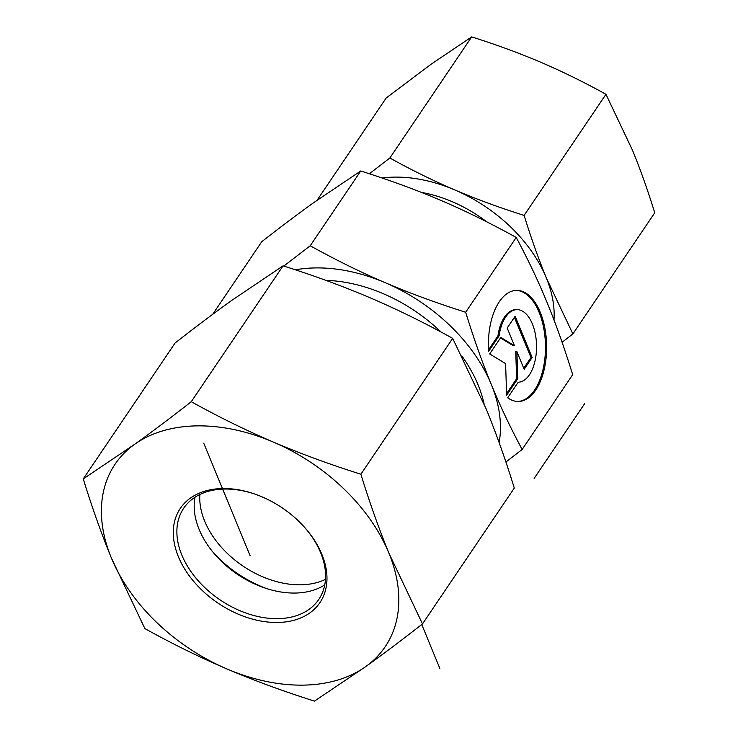 <?xml version="1.0" encoding="UTF-8"?>
<svg xmlns="http://www.w3.org/2000/svg" width="738" height="738" viewBox="0 0 738 738"><rect width="100%" height="100%" fill="white"/><g stroke="black" fill="none" stroke-linecap="round" stroke-linejoin="round"><path stroke-width="1.11" d="M488.611 351.38A55.553 29.105 -91 0 1 516.582 290.385A55.553 29.105 -91 0 1 546.618 345.439A55.553 29.105 -91 0 1 518.445 401.472A55.553 29.105 -91 0 1 507.707 397.773L518.214 382.219A36.3 19.022 89 0 0 536.535 345.522A36.3 19.022 89 0 0 516.904 309.637A36.3 19.022 89 0 0 499.119 335.827L488.611 351.38M517.873 401.472A55.553 29.105 89 0 0 545.465 345.458A55.553 29.105 89 0 0 516 290.403M488.519 349.812L497.965 335.845A36.3 19.022 -91 0 1 515.742 309.656L516.904 309.637M499.119 335.827L497.965 335.845M507.19 328.032L515.152 316.251L532.126 357.487L524.155 369.277L516.886 351.602L517.79 378.705L506.646 395.199L505.585 363.576L489.672 353.954L500.816 337.46L514.46 345.698L507.19 328.032M514.46 345.698L513.297 345.725L500.475 337.967M506.591 393.585L516.637 378.723L515.733 351.62L516.886 351.602M517.79 378.705L516.637 378.723M523.731 368.225L530.963 357.515L514.423 317.322M532.126 357.487L530.963 357.515M283.789 266.077L310.2 245.782C336.297 260.2 361.371 272.534 385.402 282.774C409.396 293.06 436.149 302.894 465.669 312.257C474.054 339.305 482.615 363.4 491.342 384.544A149.417 101.899 -146 0 0 385.402 282.774A149.417 101.899 -146 0 0 295.348 269.822M499.119 442.551A149.417 101.899 -146 0 0 491.37 384.618C500.078 405.835 510.336 427.459 522.144 449.479L505.899 462.053M212.71 314.296L261.741 241.732C281.16 226.548 298.503 213.503 313.779 202.599L360.744 170.976L310.2 245.782M465.669 312.257L516.222 237.442C490.115 223.024 465.051 210.699 441.02 200.459C417.025 190.164 390.264 180.34 360.744 170.976M522.144 449.479L572.688 374.664C564.302 347.589 555.732 323.475 546.987 302.303C538.288 281.086 528.03 259.462 516.222 237.442M421.463 192.424A112.065 76.429 34 0 1 486.794 221.861M369.387 173.762L389.858 157.997C411.287 169.906 432.938 180.561 454.802 189.943C476.711 199.269 499.82 207.756 524.128 215.404C531 237.719 538.399 258.558 546.323 277.903L572.9 333.917L654.735 212.812C647.863 190.496 640.464 169.666 632.531 150.321L605.963 94.307C584.524 82.398 562.873 71.752 541.009 62.361C519.109 53.035 495.991 44.548 471.683 36.9L431.121 64.215L386.177 98.006L317.109 200.229M553.989 320.006A129.039 88.007 -146 0 0 546.323 277.903A129.039 88.007 -146 0 0 454.802 189.943A129.039 88.007 -146 0 0 382.053 177.987M572.9 333.917L562.088 342.303M524.128 215.404L605.963 94.307M389.858 157.997L471.683 36.9M304.96 527.762A81.503 55.581 34 0 1 318.751 599.477A81.503 55.581 34 0 1 248.817 614.025A81.503 55.581 34 0 1 181.825 555.022A81.503 55.581 34 0 1 183.697 508.224A81.503 55.581 34 0 1 255.385 494.266M178.393 556.701A84.215 57.435 -146 0 0 291.464 620.889A84.215 57.435 -146 0 0 305.301 528.15A84.215 57.435 -146 0 0 254.896 494.091A84.215 57.435 -146 0 0 178.393 556.701M324.748 584.874A81.503 55.581 34 0 1 263.9 587.66A81.503 55.581 34 0 1 215.127 554.708A81.503 55.581 34 0 1 199.131 529.404A81.503 55.581 34 0 1 195.017 497.218M273.309 442.062A162.997 111.161 -146 0 0 134.501 444.396A162.997 111.161 -146 0 0 111.309 557.836A162.997 111.161 -146 0 0 226.917 668.942A162.997 111.161 -146 0 0 365.725 666.599A162.997 111.161 -146 0 0 388.917 553.159A162.997 111.161 -146 0 0 273.309 442.062C300.984 453.833 330.172 464.553 360.882 474.22C369.563 502.412 378.908 528.722 388.917 553.159L422.496 623.914C402.275 639.754 383.354 653.979 365.725 666.599L314.489 701.1C283.779 691.432 254.582 680.713 226.917 668.942C199.297 657.078 171.954 643.628 144.879 628.591L111.309 557.836C101.29 533.399 91.946 507.08 83.265 478.888L134.501 444.396C152.139 431.776 171.059 417.542 191.271 401.703C218.347 416.749 245.699 430.199 273.309 442.062M422.496 623.914L514.294 488.058C505.613 459.866 496.268 433.557 486.25 409.12L452.68 338.364C425.605 323.318 398.262 309.868 370.642 298.014C342.976 286.233 313.779 275.514 283.069 265.846L231.833 300.348C214.204 312.967 195.284 327.202 175.072 343.032L83.265 478.888M283.069 265.846L191.271 401.703M452.68 338.364L360.882 474.22M199.86 494.488A81.503 55.581 -146 0 0 242.977 566.055A81.503 55.581 -146 0 0 325.467 579.367M266.206 588.435A95.082 64.843 34 0 1 213.55 552.854M249.998 555.428L203.734 443.187M439.848 668.434L421.739 624.505M250.062 555.576L203.771 443.27M534.155 478.399L584.699 403.594M484.045 403.806A133.799 91.244 -146 0 0 478.049 384.775A133.799 91.244 -146 0 0 461.85 355.947M441.075 332.045A133.799 91.244 -146 0 0 325.901 280.375"/></g></svg>
